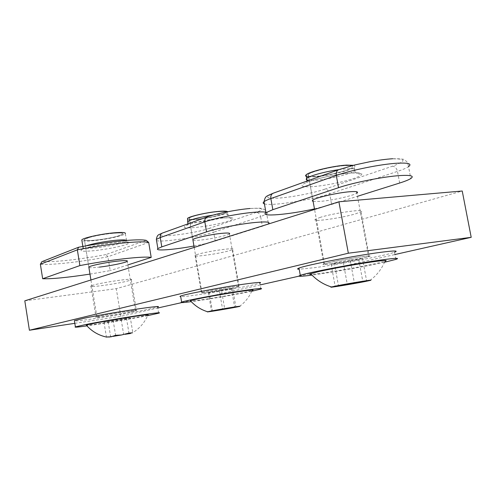 <?xml version="1.0" encoding="UTF-8"?>
<svg xmlns="http://www.w3.org/2000/svg" width="496" height="496" viewBox="0 0 496 496"><rect width="100%" height="100%" fill="white"/><g stroke="black" fill="none" stroke-linecap="round" stroke-linejoin="round"><path stroke-width="0.37" stroke-dasharray="2.48 1.86" d="M97.91 316.584L95.97 317.124C92.151 318.5 124.651 313.404 134.106 311.159L136.381 310.546C140.883 309.058 106.987 314.365 97.91 316.584M92.826 285.274L90.923 286.018C87.234 288.114 119.728 283.476 129.053 280.618L131.291 279.781C135.656 277.593 101.773 282.398 92.826 285.274M197.743 254.324L195.027 255.366C190.718 257.74 219.182 253.803 229.592 250.629L232.655 249.488C237.534 247.033 207.898 251.106 197.743 254.324M320.559 217.279L315.698 219.127C309.355 222.53 340.758 218.314 355.527 213.844L360.983 211.842C368.144 208.314 335.104 212.71 320.559 217.279M24.8 300.824L116.275 288.666L462.229 191.01M204.191 291.964L201.413 292.721C196.962 294.295 225.426 289.893 235.984 287.395L239.109 286.552C244.15 284.89 214.501 289.466 204.191 291.964M328.811 262.688L323.845 264.039C317.273 266.315 348.682 261.522 363.68 257.994L369.253 256.506C376.65 254.101 343.598 259.123 328.811 262.688M74.815 323.33L120.819 316.336L157.771 308.004M181.648 302.622L260.183 284.909M298.939 276.173L394.934 254.529M120.819 316.336L116.275 288.666M146.208 240.355L105.933 254.566L107.905 256.748L148.688 242.42M89.974 274.102L110.18 270.618L107.905 256.748C82.262 261.764 50.635 265.372 40.368 264.225M127.856 264.926L110.18 270.618M88.902 267.524C90.142 267.902 93.657 267.766 99.442 267.102M112.474 233.325C120.051 232.674 123.473 232.922 122.754 234.069C121.415 235.811 106.256 239.146 95.052 240.2C87.346 240.907 83.781 240.678 84.357 239.518C85.455 237.82 101.122 234.348 112.474 233.325M105.933 254.566C81.834 259.247 52.557 262.533 42.588 261.479L41.906 261.671M126.585 240.43L125.283 233.697C123.758 235.674 106.621 239.444 93.936 240.641C87.364 241.273 83.353 241.254 81.914 240.603M158.639 313.193L157.61 307.049L146.14 309.752C124.087 314.278 78.548 321.451 74.443 320.98M130.33 311.916C118.625 314.34 93.707 318.122 96.931 316.969L101.68 315.822C113.485 313.354 139.14 309.473 135.433 310.701L130.33 311.916M88.945 237.565C100.496 233.994 126.195 231.39 122.754 234.069L117.819 236.108C106.355 239.562 81.4 242.16 84.357 239.518L88.945 237.565M147.603 315.661L147.138 315.747C131.403 318.847 102.784 323.665 86.924 325.878M130.454 333.504L132.494 332.81C139.568 328.544 144.702 322.605 147.889 314.991C144.82 316.144 113.714 321.668 96.646 324.111L86.44 325.339M121.185 335.042L123.609 334.217L125.042 334.304M109.684 337.007L110.565 336.406L112.821 336.406M130.367 317.911L126.486 318.215L103.999 322.189L121.222 319.715L130.367 317.911L132.785 332.556M121.222 319.715L123.609 334.217M108.19 321.83L110.565 336.406M126.486 318.215L128.929 333.076M103.999 322.189L106.404 336.976M113.15 320.379L115.593 335.308M353.406 165.304C355.074 165.683 355.334 166.34 354.187 167.27C350.443 170.574 327.273 176.074 314.346 176.805L308.667 176.874M315.648 176.334C309.039 176.712 306.565 176.08 308.227 174.443C311.172 171.511 333.287 166.203 345.247 165.627C351.645 165.329 353.952 165.98 352.16 167.598C348.75 170.624 327.49 175.665 315.648 176.334C309.039 176.712 306.565 176.08 308.227 174.443C311.172 171.511 333.287 166.203 345.247 165.627C351.645 165.329 353.952 165.98 352.16 167.598C348.75 170.624 327.49 175.665 315.648 176.334M313.112 201.401L320.211 201.395C332.029 200.471 353.375 195.678 356.878 193.099M314.47 208.878L331.601 204.451L357.473 196.311M350.126 259.811L334.298 262.88L331.136 264.213L343.306 262.558L358.769 259.563L362.427 258.149L350.126 259.811L354.33 282.726M362.427 258.149L366.612 280.841M334.298 262.88L338.439 285.615M358.769 259.563L362.799 281.424M331.136 264.213L335.197 286.552M343.306 262.558L347.231 284.016M369.886 280.5C376.656 275.516 381.672 269.111 384.933 261.287L375.646 263.587C356.636 267.809 318.68 274.164 311.296 274.356M384.524 262.248C367.083 266.129 335.476 271.796 316.231 274.517L312.009 275.106M395.845 259.408L394.506 252.241C385.832 255.483 340.262 264.238 314.985 267.629L299.2 269.229M331.564 263.779C324.992 264.653 322.623 264.703 324.458 263.94C327.713 262.582 350.182 258.23 362.049 256.692C368.404 255.868 370.593 255.843 368.633 256.612C364.901 258.063 343.325 262.217 331.564 263.779M227.658 211.749L227.41 212.468C225.289 214.563 207.917 218.463 196.559 219.424C191.921 219.84 188.957 219.815 187.662 219.35M197.464 219.102C190.979 219.641 188.22 219.325 189.187 218.166C190.848 216.293 207.303 212.579 217.818 211.736C224.167 211.24 226.808 211.575 225.73 212.722C223.801 214.644 207.867 218.215 197.464 219.102C190.979 219.641 188.22 219.325 189.187 218.166C190.848 216.293 207.303 212.579 217.818 211.736C224.167 211.24 226.808 211.575 225.73 212.722C223.801 214.644 207.867 218.215 197.464 219.102M192.963 240.219C194.122 240.529 196.825 240.461 201.06 240.021C211.451 238.967 227.435 235.544 229.419 233.92M193.948 246.01C202.87 244.354 209.957 242.711 215.208 241.093L262.341 226.257L260.636 216.622L266.712 213.974C267.797 213.144 267.524 212.548 265.887 212.195M267.518 224.297L262.341 226.257M221.371 289.683L209.151 292.02L208.363 292.696L231.471 288.802L232.599 288.064L221.371 289.683L224.645 308.642M232.599 288.064L235.86 306.875M209.151 292.02L212.381 310.862M231.471 288.802L234.639 307.067M208.363 292.696L211.55 311.265M219.455 291.096L222.549 309.02M239.481 306.429C245.105 302.306 249.283 297.011 252.011 290.544L246.791 291.846C232.463 295.046 195.691 301.109 190.706 301.072M251.701 291.264C238.929 293.973 215.686 298.065 199.479 300.477L191.239 301.642M260.908 289.044L259.867 283.111C254.95 285.095 220.739 291.524 198.493 294.711C189.119 296.069 183.191 296.726 180.705 296.689M209.988 292.039C203.534 292.956 200.843 293.155 201.928 292.64C203.782 291.797 220.435 288.653 230.907 287.178C237.231 286.291 239.791 286.111 238.595 286.638C236.48 287.531 220.354 290.563 209.988 292.039M42.588 261.479L78.821 247.225C93.124 244.466 106.919 242.401 120.206 241.031C133.12 239.766 141.608 239.549 145.657 240.38M116.492 242.414C104.675 243.604 88.71 246.723 83.117 248.924C78.256 251.224 82.032 251.807 94.432 250.66C107.88 249.066 118.631 246.983 126.678 244.404C132.327 242.029 128.929 241.366 116.492 242.414M82.857 246.438L82.869 249.104C81.542 248.868 101.041 243.79 116.38 242.445C125.507 241.763 129.537 241.781 128.476 242.513C127.813 242.674 127.156 242.172 126.499 241.006C124.949 242.873 107.793 246.593 95.114 247.851C86.378 248.701 82.336 248.508 82.993 247.268L85.796 245.904M338.731 169.657L347.336 168.739C354.311 168.392 356.816 169.08 354.845 170.804C351.081 174.046 327.899 179.502 314.979 180.277L309.014 180.339M352.086 172.868C339.853 173.631 318.947 177.835 308.648 181.567C298.685 185.597 299.975 187.296 312.536 186.663C324.44 185.795 343.424 182.032 354.07 178.405C365.013 174.332 364.349 172.484 352.086 172.868M324.899 189.131C313.763 192.913 293.279 196.949 279.992 198.009C265.875 198.853 263.915 197.191 274.108 193.012L339.611 169.477C352.29 164.796 378.206 159.551 392.224 158.875C406.466 158.608 406.546 161.051 392.46 166.21L324.899 189.131C327.292 189.255 328.873 190.811 329.654 193.812L397.47 171.405C402.789 169.644 406.478 168.057 408.53 166.644L410.787 178.529M264.418 203.881C271.083 206.336 311.172 200.111 329.654 193.812L331.601 204.451M274.108 193.012L273.339 193.167M338.805 169.632L339.611 169.477M399.664 183.024L397.47 171.405C396.608 168.125 394.94 166.389 392.46 166.21M213.082 215.115L219.313 214.39C226.238 213.838 229.109 214.173 227.918 215.407C225.792 217.459 208.413 221.334 197.061 222.326C192.386 222.747 189.416 222.735 188.145 222.276M222.648 218.011C211.482 219.015 194.779 222.295 187.773 224.837C181.276 227.54 183.836 228.427 195.455 227.49C208.407 226.04 219.623 223.857 229.096 220.937C236.338 218.178 234.193 217.198 222.648 218.011M209.424 228.303C192.281 234.422 145.055 239.258 163.283 232.841L207.979 216.777C216.405 213.652 236.834 209.622 249.736 208.562C263.246 207.7 265.397 208.996 256.178 212.443L209.424 228.303C211.6 228.346 213.013 229.629 213.664 232.147L260.636 216.622C259.935 213.906 258.447 212.517 256.178 212.443M156.538 240.566C160.995 242.724 199.677 236.976 213.664 232.147L215.208 241.093M163.283 232.841L162.583 232.99M207.247 216.932L207.979 216.777M90.923 286.018L95.97 317.124M131.291 279.781L136.381 310.546M315.698 219.127L323.845 264.039M232.655 249.488L239.109 286.552M360.983 211.842L369.253 256.506M195.027 255.366L201.413 292.721M127.174 260.797L135.433 310.701M88.827 267.04L84.357 239.518L88.827 267.04M96.931 316.969L90.923 279.973M306.974 181.077C306.485 182.299 306.472 182.72 306.931 182.342C307.712 181.703 322.264 177.388 328.891 176.278C337.553 174.542 345.135 173.445 351.633 172.986C359.464 172.955 362.192 173.309 359.817 174.059L357.92 173.947C355.725 172.54 354.696 171.492 354.845 170.804L354.187 167.27M392.751 158.739C408.096 158.627 404.172 160.406 406.019 161.045C407.135 161.628 407.972 163.5 408.53 166.644M356.624 191.729L368.633 256.612M312.877 200.086L308.227 174.443L312.877 200.086M324.458 263.94L314.576 209.461M187.897 223.888L187.445 225.06C188.319 224.124 210.416 218.835 222.4 218.073C230.101 217.626 233.244 217.732 231.843 218.395L230.429 218.246C228.575 216.919 227.732 215.971 227.918 215.407L227.41 212.468M250.021 208.487C264.622 207.737 261.231 208.537 263.903 209.386C264.721 209.281 265.658 210.812 266.712 213.974L268.448 223.752M229.295 233.194L238.595 286.638M192.839 239.518L189.187 218.166L192.839 239.518M201.928 292.64L194.19 247.417"/><path stroke-width="0.74" d="M394.934 254.529L471.2 237.33L462.229 191.01L338.898 201.791L24.8 300.824L29.407 330.237L74.815 323.33M157.771 308.004L181.648 302.622M260.183 284.909L298.939 276.173M471.2 237.33L348.335 253.208L29.407 330.237M348.335 253.208L338.898 201.791M151.199 257.412L148.688 242.42C144.658 241.509 135.699 241.738 121.818 243.114C107.489 244.621 92.671 246.859 77.345 249.841L79.887 265.583C95.238 262.657 110.075 260.369 124.391 258.714C138.272 257.182 147.207 256.748 151.199 257.412L127.856 264.926M148.688 242.42L146.208 240.355C141.986 239.506 133.356 239.717 120.317 241C106.931 242.383 93.037 244.46 78.641 247.237L78.821 247.225M78.331 247.33L41.906 261.671L40.368 264.225L42.668 278.74L79.887 265.583M42.668 278.74C52.148 279.019 67.915 277.475 89.974 274.102M99.442 267.102C110.633 265.831 125.86 262.669 127.255 261.299C128.024 260.406 124.626 260.363 117.062 261.181C105.722 262.434 89.987 265.713 88.827 267.04L88.902 267.524M40.368 264.225L77.345 249.841L78.641 247.237M81.914 240.603L81.797 239.872C83.018 237.95 100.806 234.007 113.677 232.853C122.245 232.116 126.114 232.395 125.283 233.697M74.443 320.98L74.381 320.596L84.196 318.209C109.808 312.815 166.253 304.308 157.61 307.049M86.924 325.878C77.81 327.155 73.966 327.49 75.386 326.883L85.231 324.638C110.887 319.436 167.332 310.701 158.639 313.193L147.603 315.661M86.44 325.339L86.254 325.122C88.021 324.173 121.842 318.153 138.806 315.785C146.301 314.731 149.327 314.464 147.889 314.991M132.494 332.81L128.929 333.076L121.427 335.011L115.593 335.308L111.085 336.815L106.404 336.976L109.684 337.007M125.042 334.304L130.454 333.504M112.821 336.406L121.185 335.042M308.667 176.874C305.697 176.626 304.879 175.913 306.212 174.741C309.405 171.548 333.603 165.738 346.667 165.112L353.406 165.304M356.624 191.729L356.878 193.099C358.72 191.729 356.444 191.264 350.058 191.716C338.129 192.566 315.909 197.6 312.877 200.086L312.269 200.886L313.112 201.401M273.339 193.167L273.178 193.223C271.306 194.147 270.531 195.92 270.853 198.549L272.837 209.684L265.974 212.654C259.117 217.161 288.691 214.675 314.47 208.878M272.837 209.684L338.539 187.686C353.251 182.627 383.625 176.595 399.863 175.572C410.874 174.927 414.52 175.913 410.787 178.529C408.71 179.843 405.003 181.344 399.664 183.024L357.473 196.311M366.612 280.841L354.33 282.726L335.197 286.552L362.88 281.852L366.612 280.841M335.904 286.006C348.694 283.408 376.762 278.87 369.886 280.5L365.31 281.48C352.712 284.01 326.356 288.3 331.495 286.973L335.904 286.006M362.799 281.424L362.88 281.852M347.231 284.016L347.349 284.673M311.296 274.356C309.399 274.431 309.194 274.201 310.676 273.668L318.674 271.597C329.852 269.068 350.759 265.193 366.42 262.768C382.856 260.295 389.025 259.805 384.933 261.287M312.009 275.106C300.632 276.601 296.726 276.681 300.291 275.336C306.788 272.775 356.605 263.295 382.342 259.823C395.777 258.019 400.272 257.877 395.845 259.408L384.524 262.248M299.2 269.229C297.123 269.21 297.054 268.832 298.995 268.088C305.437 265.248 355.192 255.595 380.94 252.297C394.382 250.585 398.902 250.567 394.506 252.241M187.662 219.35L187.5 218.407C189.305 216.368 207.303 212.3 218.792 211.383C224.031 210.955 226.982 211.079 227.658 211.749M229.295 233.194L229.419 233.92C230.528 232.946 227.912 232.767 221.576 233.368C211.067 234.391 194.556 237.944 192.839 239.518L192.963 240.219M162.583 232.99L162.44 233.039C160.735 233.858 160.003 235.364 160.239 237.565L161.808 246.859L157.889 248.577C153.952 251.286 174.077 249.748 193.948 246.01M161.808 246.859L206.565 231.874C216.33 228.507 240.207 223.87 255.167 222.475C266.284 221.489 270.711 221.917 268.448 223.752L267.518 224.297M235.86 306.875L211.55 311.265L235.86 306.875M210.075 311.228C218.978 309.411 244.175 305.307 239.481 306.429L236.908 306.981C228.036 308.766 204.154 312.678 207.619 311.767L210.075 311.228M222.549 309.02L222.63 309.504M190.706 301.072L190.377 300.706L194.829 299.547C211.718 295.628 261.113 287.891 252.011 290.544M191.239 301.642C182.826 302.752 179.62 302.907 181.623 302.114C185.324 300.533 222.059 293.694 244.807 290.396C258.28 288.461 263.643 288.009 260.908 289.044L251.701 291.264M180.705 296.689L179.936 296.509L180.6 296.081C184.27 294.32 220.968 287.376 243.722 284.196C257.201 282.329 262.582 281.97 259.867 283.111M85.796 245.904C93.254 243.555 102.957 241.701 114.911 240.349C121.731 239.698 125.624 239.729 126.585 240.43M309.014 180.339C306.28 180.091 305.561 179.409 306.857 178.3C309.591 175.826 325.364 171.504 338.731 169.657M408.53 166.644C412.219 163.829 408.549 162.682 397.525 163.196C381.269 164.046 350.945 170.153 336.294 175.466L270.853 198.549C267.48 199.745 265.211 200.793 264.027 201.698C262.781 202.69 262.905 203.416 264.418 203.881M338.539 187.686L336.294 175.466C335.916 172.583 336.697 170.661 338.644 169.688L338.805 169.632M188.145 222.276L188.009 221.371C191.63 219.22 199.987 217.136 213.082 215.115M265.887 212.195C263.655 211.755 259.489 211.798 253.382 212.331C238.409 213.602 214.563 218.296 204.836 221.836L160.239 237.565L156.339 239.388L156.538 240.566M206.565 231.874L204.836 221.836C204.563 219.461 205.319 217.843 207.099 216.981L207.247 216.932M127.255 261.299L127.174 260.797M81.797 239.872L82.857 246.438M75.386 326.883L74.381 320.596M90.923 279.973L88.827 267.04M86.254 325.122C91.81 331.415 98.661 335.42 106.807 337.137M306.212 174.741L306.974 181.077M265.974 212.654L264.027 201.698C265.515 195.815 265.627 196.639 273.178 193.223L338.644 169.688L354.795 164.957L369.458 161.808C378.436 160.158 386.204 159.135 392.751 158.739M310.676 273.668C316.436 280.048 323.38 284.481 331.495 286.973M300.291 275.336L298.995 268.088M314.576 209.461L312.877 200.086M187.5 218.407L187.897 223.888M157.889 248.577L156.339 239.388C157.424 234.137 158.336 235.116 162.44 233.039L207.099 216.981C216.293 213.596 236.722 209.616 250.021 208.487M190.377 300.706C195.139 306.007 200.886 309.696 207.619 311.767M181.623 302.114L180.6 296.081M194.19 247.417L192.839 239.518"/></g></svg>
